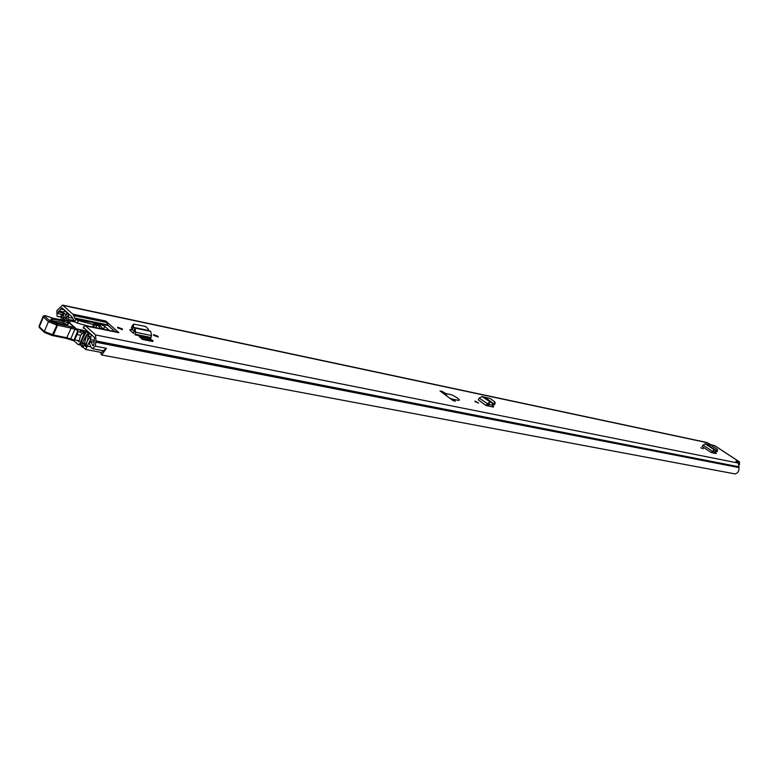 <?xml version="1.0" encoding="UTF-8"?>
<svg xmlns="http://www.w3.org/2000/svg" width="779" height="779" viewBox="0 0 779 779"><rect width="100%" height="100%" fill="white"/><g stroke="black" fill="none" stroke-linecap="round" stroke-linejoin="round"><path stroke-width="1.17" d="M475.346 401.769L474.849 401.039L478.588 403.055L475.346 401.769M713.613 451.421L715.92 452.959L715.677 453.466M707.517 444.751L716.3 450.544L717.362 450.272L717.138 449.249L710.945 445.169L708.744 444.585L704.956 443.728L702.045 446.455L711.276 452.57L716.291 453.592L715.92 452.959M158.03 336.275L158.264 337.034L153.716 335.379L153.482 334.619L158.03 336.275M122.303 328.894L122.507 329.663L117.795 327.969L117.6 327.209L122.303 328.894M149.461 338.67L139.256 336.586L142.508 339.449L152.713 341.514L153.073 340.686L149.461 338.67M453.193 400.727L455.394 401.175L453.631 399.374L458.247 400.338C462.405 400.844 453.3 394.768 449.308 394.242L445.812 393.59L442.238 391.428L440.028 390.97L453.193 400.727M57.743 316.488L62.116 317.384L57.071 316.138L56.867 310.626L62.573 305.095L72.759 314.122L105.798 321.026L108.262 325.573L114.912 331.523M84.716 325.379L118.846 332.691L105.798 321.026M118.846 332.691L85.7 325.943L95.535 334.931L95.983 340.91L95.34 346.168L92.477 348.7L91.162 347.492L89.371 343.403L90.851 341.465L93.013 345.886L93.87 344.815L94.454 337.463L84.599 328.426L83.168 328.066L84.512 328.358M739.466 464.722L739.446 461.937L735.912 461.265L738.404 463.096L95.535 334.931M62.573 305.095L706.835 442.482L711.12 444.828L714.791 445.676M133.511 333.461L130.054 330.189L129.937 329.527L132.411 329.858M703.252 448.801L700.779 447.759L703.252 448.801M491.5 404.924L493.497 406.365L493.224 406.998M485.736 397.913L493.126 403.269L494.646 402.986L495.171 402.733L494.762 401.828L490.157 398.497L481.967 396.53L479.241 398.118L478.238 399.812L486.086 405.528L493.506 407.057L493.497 406.365M453.271 399.423L449.717 398.157M451.684 399.608L453.631 399.374M85.7 325.943L84.687 325.369L83.548 328.056M57.773 316.488L60.889 317.024L61.414 314.288L58.104 313.664L58.23 311.892L62.008 307.822L71.756 316.644L74.794 321.834L75.845 319.341L78.319 320.558L77.257 323.051L74.794 321.834M108.262 325.573L75.845 319.341M75.193 318.738L74.716 318.017L107.775 324.862M106.762 322.448L73.713 315.563L74.716 318.017M73.713 315.563L72.759 314.122M114.873 331.503L109.206 330.345L104.795 326.352L100.608 324.424L93.509 323.042L96.557 325.408L78.319 320.558M88.504 326.148L77.257 323.051M104.376 329.381L101.621 327.55M83.187 328.017L84.687 325.369M490.069 406.346L488.014 404.846M133.784 332.701L132.411 332.419M101.494 354.942L735.094 473.924L101.494 354.942L100.812 353.228L103.51 350.803M101.815 354.912L106.46 348.31L95.34 346.168M735.094 473.924C737.956 472.989 739.242 470.886 738.94 467.585L738.404 463.096M92.477 348.7L103.422 350.784L106.207 348.262M93.938 342.069L90.851 341.465M62.641 314.541L61.414 314.288M62.154 317.277L60.889 317.024M445.812 393.59L447.039 396.17M441.82 392.295L442.238 391.428M142.508 339.449L142.869 338.612L139.256 336.586M142.869 338.612L153.073 340.686M129.898 330.014L130.95 329.556M150.912 337.482L151.584 335.545L150.717 331.377L134.923 328.086L134.144 330.695L132.391 329.848L133.277 327.297L134.923 328.086L135.721 332.282L135.03 334.23L150.912 337.482L150.999 338.115L135.108 334.873M134.144 330.695L133.56 333.315M133.219 327.472L131.826 329.001L132.391 329.848M133.277 327.297L148.74 330.52L148.253 329.069L145.546 326.411L133.628 324.113L133.365 327.316M133.073 324.639L131.427 327.375L131.826 329.001M148.74 330.52L150.717 331.377M711.276 452.57L712.191 452.755L713.252 451.304L715.511 452.093L716.135 450.934L715.511 452.093M711.383 452.395L714.148 449.795L713.252 451.304M704.956 443.728L716.115 450.953M715.638 452.093L717.157 451.479M486.086 405.528L487.45 405.81L488.754 404.038L492.25 405.158L492.99 403.649L492.25 405.158M486.213 405.323L487.089 403.814L489.796 402.198L488.754 404.038M481.967 396.53L492.961 403.678M492.425 405.168L494.714 404.32M73.917 340.676L77.803 344.308L79.565 344.318L83.966 334.016L83.275 332.36L80.48 335.545L78.961 341.864L77.335 340.384M74.862 321.893L70.1 320.919L69.458 319.624L68.679 319.916L68.406 321.854M70.1 320.919L69.847 323.119M100.325 325.651L96.158 324.648L98.806 326.158L100.325 325.651L102.497 329.001M74.813 339.878L79.38 340.803M87.813 331.377L76.459 328.874M77.053 334.571L80.597 335.291M98.806 326.158L100.355 328.563M66.926 324.755L62.748 322.506L51.502 320.617M66.585 320.753L77.929 330.315L71.162 328.115L57.5 325.203L53.4 334.98L67.072 337.804L74.054 340.034L73.44 340.647L70.509 339.654M52.719 335.564L52.096 335.535L56.916 325.174L56.565 323.684L57.227 323.723L57.5 325.203L56.916 325.174L48.434 321.688L43.4 317.014L39.34 326.771L44.345 331.484L53.4 334.98L52.397 335.496M43.049 316.586L39.164 325.904L39.612 327.832L44.384 332.321M62.232 320.072L53.547 318.426L45.445 315.68L44.744 316.225L49.788 320.899L56.565 323.684M44.958 315.622L43.225 316.157L43.4 317.014L44.744 316.225M67.997 321.484L66.965 320.753M73.46 340.657L74.726 340.082L74.054 340.034L77.929 330.315M62.378 320.938C68.484 323.09 69.935 324.366 66.721 324.775L56.672 322.896C50.479 320.714 49.028 319.429 52.329 319.039L62.378 320.938L62.748 322.506M78.075 330.53L77.997 331.864M85.982 332.292L80.042 330.9L80.315 332.243L81.873 333.324M63.956 320.276L67.276 316.021L66.011 320.588M62.563 320.072L65.894 315.242L67.754 313.703L69.058 314.18M83.626 343.149L82.321 342.896L86.975 334.113L83.275 347.415L85.7 349.479L90.5 339.644L91.24 335.067L89.264 333.246L88.358 335.389L90.306 337.404C87.579 339.332 86.216 342.517 86.226 346.967L84.21 345.087C86.751 343.373 87.998 340.442 87.939 336.314L87.881 331.981L87.306 331.65L85.573 332.935L81.269 341.66L80.87 345.165L81.863 346.986L82.477 346.665L82.233 343.354L83.304 343.558M103.266 329.157L103.208 328.397M66.079 314.843L66.906 312.73L64.579 310.772L62.622 313.947L60.762 319.731M67.374 320.89L68.649 317.355L68.309 314.025M67.646 312.885L66.906 312.73M90.023 333.402L89.264 333.246M66.02 314.833L64.112 313.08L62.447 320.052L66.819 320.714M81.863 346.986L83.1 347.22M739.446 461.937L714.509 445.539M707.536 442.774L63.313 305.485M62.719 312.827L58.23 311.892M63.07 311.863L59.233 311.055M64.375 309.886L60.762 309.127M63.732 309.292L60.937 308.708M738.94 467.585L95.661 342.166M739.018 467.079L95.798 341.338M739.154 466.825L95.983 340.91M93.47 345.71L92.643 345.555M92.574 326.976L93.519 324.755M93.49 327.161L94.425 324.97M95.622 327.599L96.557 325.408M100.131 325.554L100.608 324.424M103.743 328.816L104.795 326.352M151.584 335.545L135.721 332.282L134.251 331.367M133.014 325.875L131.427 327.375M702.911 445.072L712.941 451.528M717.362 450.272L716.807 451.791M479.241 398.118L488.326 404.311M494.646 402.986L494.11 404.856M84.619 334.882L83.665 334.688M81.834 340.52L81.094 340.384M83.966 334.016L84.94 334.21M85.174 333.743L83.947 333.5M78.358 331.503L74.735 339.858M75.349 328.115L70.461 339.683L66.595 338.398M57.227 323.723L71.21 326.703L71.162 328.115L66.429 338.407L52.884 335.535M44.627 332.545L52.096 335.535L44.627 332.545L44.345 331.484L48.434 321.688L49.788 320.899M66.984 320.812L62.69 320.159M53.332 318.319L45.445 315.68M71.21 326.703L75.066 327.92M52.329 319.039L52.699 320.617M56.049 322.759L56.672 322.896M66.059 324.648L66.721 324.775M68.98 314.112L68.24 313.956M88.631 332.127L87.881 331.981M88.553 332.058L87.803 331.912M90.89 346.869L87.686 346.256M94.308 340.394L90.5 339.644M68.649 317.355L72.544 318.163M65.757 311.152L65.008 310.996M66.867 318.202L65.787 317.978M67.354 316.849L66.79 316.732M67.5 316.362L66.994 316.255M92 335.213L91.24 335.067M86.235 345.477L84.21 345.087M86.216 345.681L84.181 345.282M89.751 336.664L87.939 336.314M89.634 336.557L87.959 336.226M88.913 335.895L88.163 335.749M714.703 445.617L739.651 462.005M117.658 332.088L84.58 325.349M95.836 327.638L96.781 325.418M717.654 450.106L717.099 451.616M495.171 402.733L494.636 404.603M73.538 320.461L69.458 319.624M85.632 332.828L83.275 332.36M80.87 345.107L78.436 344.639M73.44 340.647L66.429 338.407L52.612 335.564M39.349 327.57L38.999 326.352M53.342 318.329L62.456 320.052M67.218 320.802L76.099 328.611M56.341 322.73C51.969 321.075 50.168 320.13 50.947 319.916L51.433 320.646M56.37 322.74L66.877 324.804M79.555 332.049L79.77 331.542M65.563 310.977L64.579 310.772M101.153 352.41L85.7 349.479M68.766 313.908L67.754 313.703M87.306 331.65L88.339 331.854"/></g></svg>
